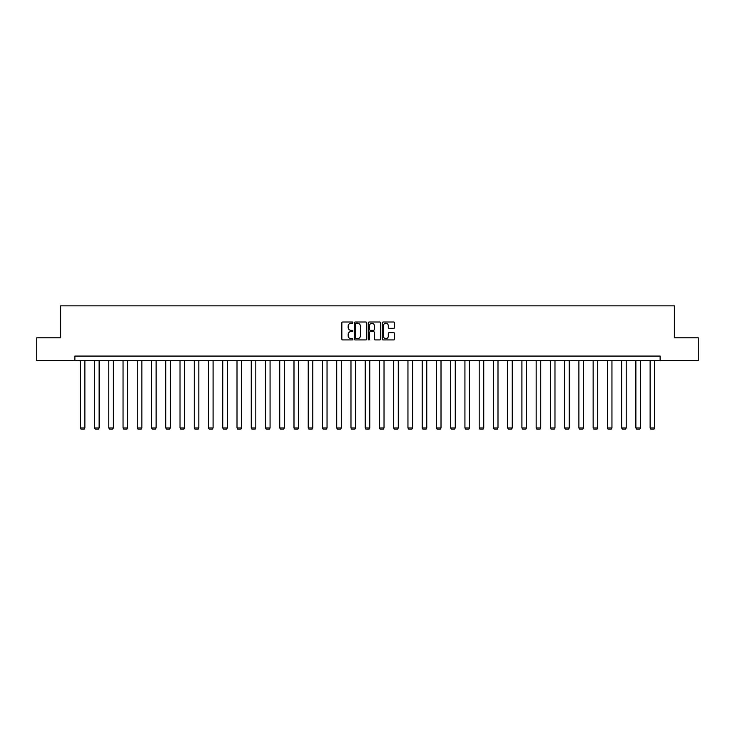<?xml version="1.0" encoding="UTF-8"?>
<svg xmlns="http://www.w3.org/2000/svg" width="735" height="735" viewBox="0 0 735 735"><rect width="100%" height="100%" fill="white"/><g stroke="black" fill="none" stroke-linecap="round" stroke-linejoin="round"><path stroke-width="1.1" d="M352.892 322.628A0.625 0.625 0 0 0 352.258 322.003L342.74 322.003A0.9 0.9 0 0 0 341.839 322.895L341.839 339.028A0.9 0.9 0 0 0 342.74 339.928L352.258 339.928A0.625 0.625 0 0 0 352.892 339.304A0.625 0.625 0 0 0 352.258 338.67L351.027 338.67A2.866 2.866 0 0 1 348.16 335.803L348.16 334.462A2.866 2.866 0 0 1 351.027 331.595L352.258 331.595A0.625 0.625 0 0 0 352.892 330.961A0.625 0.625 0 0 0 352.258 330.337L351.027 330.337A2.866 2.866 0 0 1 348.16 327.47L348.16 326.119A2.866 2.866 0 0 1 351.027 323.253L352.258 323.253A0.625 0.625 0 0 0 352.892 322.628M393.694 328.315A0.9 0.9 0 0 0 394.594 327.424L394.594 322.895A0.9 0.9 0 0 0 393.694 322.003L383.119 322.003A0.9 0.9 0 0 0 382.218 322.895L382.218 339.028A0.9 0.9 0 0 0 383.119 339.928L393.694 339.928A0.9 0.9 0 0 0 394.594 339.028L394.594 333.561A0.9 0.9 0 0 0 393.694 332.67L389.173 332.67A0.9 0.9 0 0 0 388.273 333.561L388.273 336.272A2.398 2.398 0 0 1 385.875 338.67A2.398 2.398 0 0 1 383.477 336.272L383.477 325.651A2.398 2.398 0 0 1 385.875 323.253A2.398 2.398 0 0 1 388.273 325.651L388.273 327.424A0.9 0.9 0 0 0 389.173 328.315L393.694 328.315M74.878 360.646L36.75 360.646L36.75 337.815L60.628 337.815L60.628 305.852L674.372 305.852L674.372 337.815L698.25 337.815L698.25 360.646L660.122 360.646L660.122 356.08L74.878 356.08L74.878 360.646L660.122 360.646M366.719 322.895A0.9 0.9 0 0 0 365.819 322.003L355.244 322.003A0.9 0.9 0 0 0 354.344 322.895L354.344 339.028A0.9 0.9 0 0 0 355.244 339.928L365.819 339.928A0.9 0.9 0 0 0 366.719 339.028L366.719 322.895M369.181 322.003L379.756 322.003A0.9 0.9 0 0 1 380.656 322.895L380.656 339.028A0.9 0.9 0 0 1 379.756 339.928L375.227 339.928A0.9 0.9 0 0 1 374.335 339.028L374.335 332.486A0.9 0.9 0 0 0 373.435 331.595L370.44 331.595A0.9 0.9 0 0 0 369.54 332.486L369.54 339.304A0.625 0.625 0 0 1 368.915 339.928A0.625 0.625 0 0 1 368.281 339.304L368.281 322.895A0.9 0.9 0 0 1 369.181 322.003M356.227 323.253A0.625 0.625 0 0 0 355.602 323.887L355.602 338.045A0.625 0.625 0 0 0 356.227 338.67L357.532 338.67A2.866 2.866 0 0 0 360.398 335.803L360.398 326.119A2.866 2.866 0 0 0 357.532 323.253L356.227 323.253M374.335 325.697A2.398 2.398 0 0 0 371.938 323.299A2.398 2.398 0 0 0 369.54 325.697L369.54 329.436A0.9 0.9 0 0 0 370.44 330.337L373.435 330.337A0.9 0.9 0 0 0 374.335 329.436L374.335 325.697M84.874 360.646L84.874 427.963L80.308 427.963L80.308 360.646M84.874 427.963L84.185 429.148L80.997 429.148L80.308 427.963M99.124 360.646L99.124 427.963L94.558 427.963L94.558 360.646M99.124 427.963L98.435 429.148L95.238 429.148L94.558 427.963M113.365 360.646L113.365 427.963L108.798 427.963L108.798 360.646M113.365 427.963L112.675 429.148L109.487 429.148L108.798 427.963M127.614 360.646L127.614 427.963L123.048 427.963L123.048 360.646M127.614 427.963L126.925 429.148L123.728 429.148L123.048 427.963M141.855 360.646L141.855 427.963L137.289 427.963L137.289 360.646M141.855 427.963L141.175 429.148L137.978 429.148L137.289 427.963M156.105 360.646L156.105 427.963L151.539 427.963L151.539 360.646M156.105 427.963L155.416 429.148L152.219 429.148L151.539 427.963M170.345 360.646L170.345 427.963L165.779 427.963L165.779 360.646M170.345 427.963L169.666 429.148L166.468 429.148L165.779 427.963M184.595 360.646L184.595 427.963L180.029 427.963L180.029 360.646M184.595 427.963L183.906 429.148L180.709 429.148L180.029 427.963M198.836 360.646L198.836 427.963L194.27 427.963L194.27 360.646M198.836 427.963L198.156 429.148L194.959 429.148L194.27 427.963M213.086 360.646L213.086 427.963L208.519 427.963L208.519 360.646M213.086 427.963L212.397 429.148L209.199 429.148L208.519 427.963M227.326 360.646L227.326 427.963L222.76 427.963L222.76 360.646M227.326 427.963L226.646 429.148L223.449 429.148L222.76 427.963M241.576 360.646L241.576 427.963L237.01 427.963L237.01 360.646M241.576 427.963L240.887 429.148L237.69 429.148L237.01 427.963M255.817 360.646L255.817 427.963L251.251 427.963L251.251 360.646M255.817 427.963L255.137 429.148L251.94 429.148L251.251 427.963M270.067 360.646L270.067 427.963L265.5 427.963L265.5 360.646M270.067 427.963L269.377 429.148L266.18 429.148L265.5 427.963M284.307 360.646L284.307 427.963L279.741 427.963L279.741 360.646M284.307 427.963L283.627 429.148L280.43 429.148L279.741 427.963M298.557 360.646L298.557 427.963L293.991 427.963L293.991 360.646M298.557 427.963L297.868 429.148L294.671 429.148L293.991 427.963M312.798 360.646L312.798 427.963L308.231 427.963L308.231 360.646M312.798 427.963L312.118 429.148L308.921 429.148L308.231 427.963M327.047 360.646L327.047 427.963L322.481 427.963L322.481 360.646M327.047 427.963L326.358 429.148L323.161 429.148L322.481 427.963M341.288 360.646L341.288 427.963L336.722 427.963L336.722 360.646M341.288 427.963L340.608 429.148L337.411 429.148L336.722 427.963M355.538 360.646L355.538 427.963L350.972 427.963L350.972 360.646M355.538 427.963L354.849 429.148L351.661 429.148L350.972 427.963M369.779 360.646L369.779 427.963L365.221 427.963L365.221 360.646M369.779 427.963L369.099 429.148L365.901 429.148L365.221 427.963M384.028 360.646L384.028 427.963L379.462 427.963L379.462 360.646M384.028 427.963L383.339 429.148L380.151 429.148L379.462 427.963M398.278 360.646L398.278 427.963L393.712 427.963L393.712 360.646M398.278 427.963L397.589 429.148L394.392 429.148L393.712 427.963M412.519 360.646L412.519 427.963L407.953 427.963L407.953 360.646M412.519 427.963L411.839 429.148L408.642 429.148L407.953 427.963M426.769 360.646L426.769 427.963L422.202 427.963L422.202 360.646M426.769 427.963L426.079 429.148L422.882 429.148L422.202 427.963M441.009 360.646L441.009 427.963L436.443 427.963L436.443 360.646M441.009 427.963L440.329 429.148L437.132 429.148L436.443 427.963M455.259 360.646L455.259 427.963L450.693 427.963L450.693 360.646M455.259 427.963L454.57 429.148L451.373 429.148L450.693 427.963M469.5 360.646L469.5 427.963L464.933 427.963L464.933 360.646M469.5 427.963L468.82 429.148L465.623 429.148L464.933 427.963M483.749 360.646L483.749 427.963L479.183 427.963L479.183 360.646M483.749 427.963L483.06 429.148L479.863 429.148L479.183 427.963M497.99 360.646L497.99 427.963L493.424 427.963L493.424 360.646M497.99 427.963L497.31 429.148L494.113 429.148L493.424 427.963M512.24 360.646L512.24 427.963L507.674 427.963L507.674 360.646M512.24 427.963L511.551 429.148L508.354 429.148L507.674 427.963M526.48 360.646L526.48 427.963L521.914 427.963L521.914 360.646M526.48 427.963L525.801 429.148L522.603 429.148L521.914 427.963M540.73 360.646L540.73 427.963L536.164 427.963L536.164 360.646M540.73 427.963L540.041 429.148L536.844 429.148L536.164 427.963M554.971 360.646L554.971 427.963L550.405 427.963L550.405 360.646M554.971 427.963L554.291 429.148L551.094 429.148L550.405 427.963M569.221 360.646L569.221 427.963L564.655 427.963L564.655 360.646M569.221 427.963L568.532 429.148L565.334 429.148L564.655 427.963M583.461 360.646L583.461 427.963L578.895 427.963L578.895 360.646M583.461 427.963L582.782 429.148L579.584 429.148L578.895 427.963M597.711 360.646L597.711 427.963L593.145 427.963L593.145 360.646M597.711 427.963L597.022 429.148L593.825 429.148L593.145 427.963M611.952 360.646L611.952 427.963L607.386 427.963L607.386 360.646M611.952 427.963L611.272 429.148L608.075 429.148L607.386 427.963M626.202 360.646L626.202 427.963L621.635 427.963L621.635 360.646M626.202 427.963L625.513 429.148L622.324 429.148L621.635 427.963M640.442 360.646L640.442 427.963L635.876 427.963L635.876 360.646M640.442 427.963L639.762 429.148L636.565 429.148L635.876 427.963M654.692 360.646L654.692 427.963L650.126 427.963L650.126 360.646M654.692 427.963L654.003 429.148L650.815 429.148L650.126 427.963"/></g></svg>
